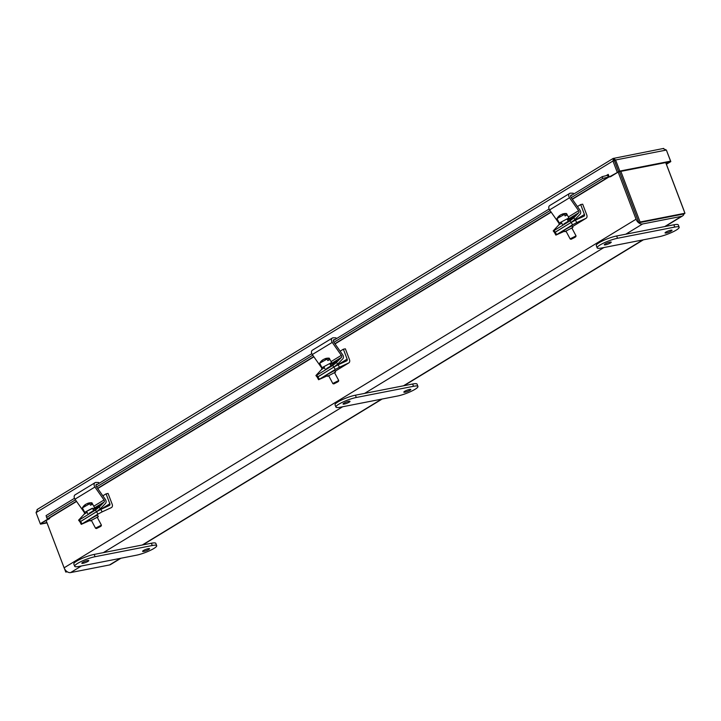 <?xml version="1.0" encoding="UTF-8"?>
<svg xmlns="http://www.w3.org/2000/svg" width="721" height="721" viewBox="0 0 721 721"><rect width="100%" height="100%" fill="white"/><g stroke="black" fill="none" stroke-linecap="round" stroke-linejoin="round"><path stroke-width="1.08" d="M684.022 210.802A6.11 4.335 58.6 0 0 683.733 209.883L665.762 162.585M120.912 558.252L110.565 564.561A6.11 4.335 -121.4 0 1 109.52 564.958L70.631 572.573A6.11 4.335 -121.4 0 1 64.106 567.806L46.198 520.679M665.708 162.595L684.95 213.254L640.095 222.032L638.914 222.753L619.501 171.634L637.472 218.932M618.158 172.085L636.057 219.211A6.11 4.335 58.6 0 0 642.582 223.97L681.48 216.363A6.11 4.335 58.6 0 0 682.517 215.958A6.11 4.335 58.6 0 0 684.049 213.804M681.498 214.281A4.146 2.947 -121.4 0 1 680.786 214.552L641.897 222.167M64.502 568.707L65.782 572.068L67.26 571.78M65.782 572.068L66.792 571.456M640.095 222.032L620.853 171.373M638.914 222.753L683.769 213.975L684.95 213.254M148.76 549.501A3.731 0.667 -20.8 0 1 145.002 551.096A3.731 0.667 -20.8 0 1 142.596 551.349A3.731 0.667 -20.8 0 1 145.84 549.402A3.731 0.667 -20.8 0 1 149.571 548.699A3.731 0.667 -20.8 0 1 148.76 549.501M87.98 561.398A3.731 0.667 -20.8 0 1 84.213 562.993A3.731 0.667 -20.8 0 1 81.806 563.245A3.731 0.667 -20.8 0 1 85.06 561.298A3.731 0.667 -20.8 0 1 88.782 560.596A3.731 0.667 -20.8 0 1 87.98 561.398M136.314 555.233L79.103 566.427A13.266 2.37 -20.8 0 1 74.678 566.282A13.266 2.37 -20.8 0 1 81.437 561.38A13.266 2.37 -20.8 0 1 95.055 556.711L152.266 545.518A13.266 2.37 -20.8 0 1 156.691 545.662A13.266 2.37 -20.8 0 1 149.932 550.565A13.266 2.37 -20.8 0 1 136.314 555.233M156.691 545.662L155.826 543.373A13.266 2.37 159.2 0 0 151.401 543.228L94.19 554.422A13.266 2.37 159.2 0 0 80.572 559.09A13.266 2.37 159.2 0 0 73.812 563.993L74.678 566.282M409.997 390.286A3.731 0.667 -20.8 0 1 406.229 391.882A3.731 0.667 -20.8 0 1 403.823 392.134A3.731 0.667 -20.8 0 1 407.077 390.187A3.731 0.667 -20.8 0 1 410.799 389.484A3.731 0.667 -20.8 0 1 409.997 390.286M349.207 402.174A3.731 0.667 -20.8 0 1 345.449 403.778A3.731 0.667 -20.8 0 1 343.043 404.021A3.731 0.667 -20.8 0 1 346.287 402.075A3.731 0.667 -20.8 0 1 350.018 401.372A3.731 0.667 -20.8 0 1 349.207 402.174M397.55 396.018L340.339 407.212A13.266 2.37 -20.8 0 1 335.914 407.059A13.266 2.37 -20.8 0 1 342.673 402.156A13.266 2.37 -20.8 0 1 356.291 397.487L413.503 386.294A13.266 2.37 -20.8 0 1 417.928 386.447A13.266 2.37 -20.8 0 1 411.168 391.35A13.266 2.37 -20.8 0 1 397.55 396.018M417.928 386.447L417.062 384.158A13.266 2.37 159.2 0 0 412.637 384.005L355.426 395.198A13.266 2.37 159.2 0 0 341.808 399.876A13.266 2.37 159.2 0 0 335.04 404.778L335.914 407.059M671.233 231.062A3.731 0.667 -20.8 0 1 667.466 232.667A3.731 0.667 -20.8 0 1 665.059 232.91A3.731 0.667 -20.8 0 1 668.313 230.963A3.731 0.667 -20.8 0 1 672.035 230.26A3.731 0.667 -20.8 0 1 671.233 231.062M610.444 242.959A3.731 0.667 -20.8 0 1 606.676 244.554A3.731 0.667 -20.8 0 1 604.27 244.807A3.731 0.667 -20.8 0 1 607.524 242.86A3.731 0.667 -20.8 0 1 611.246 242.157A3.731 0.667 -20.8 0 1 610.444 242.959M658.787 236.803L601.575 247.997A13.266 2.37 -20.8 0 1 597.15 247.844A13.266 2.37 -20.8 0 1 603.91 242.941A13.266 2.37 -20.8 0 1 617.527 238.272L674.739 227.079A13.266 2.37 -20.8 0 1 679.164 227.223A13.266 2.37 -20.8 0 1 672.405 232.126A13.266 2.37 -20.8 0 1 658.787 236.803M679.164 227.223L678.299 224.943A13.266 2.37 159.2 0 0 673.865 224.79L616.653 235.983A13.266 2.37 159.2 0 0 603.035 240.652A13.266 2.37 159.2 0 0 596.276 245.555L597.15 247.844M602.684 178.466L608.136 177.096L607.704 175.266L602.251 176.645L602.684 178.466L571.194 197.662M76.57 501.446L48.127 518.787A2.794 1.983 -121.4 0 1 47.28 519.003L46.072 515.623L74.497 498.301M95.947 485.233L311.796 353.669M333.246 340.6L549.105 209.036M570.554 195.959L602.251 176.645M46.505 517.453L75.435 499.824M96.587 486.927L312.734 355.192M333.886 342.295L550.042 210.559M607.704 175.266L607.821 175.275A0.829 0.586 58.6 0 0 608.236 174.383L609.209 176.951L610.624 176.672L618.591 171.814L609.209 176.951M608.136 177.096L608.245 177.096A2.794 1.983 58.6 0 0 609.092 176.888A2.794 1.983 58.6 0 0 609.164 176.834M608.227 174.383L606.127 175.663M49.425 517.993L49.65 518.579L40.268 523.716L36.05 512.613L37.573 509.359M614.283 160.116L618.591 171.814M49.65 518.579L48.199 518.741M666.231 163.811L669.403 161.874L618.618 171.805L619.799 171.084L615.581 159.99L613.508 158.332L612.967 160.99L617.185 172.094M48.244 518.859L40.268 523.716M663.131 148.616L666.366 150.049L670.584 161.153L619.799 171.084M663.662 148.427L613.12 158.467L37.014 509.594M613.508 158.332L618.618 171.805M36.05 512.613L612.967 160.99L614.382 160.72L614.202 160.134L614.4 160.711L615.581 159.99L666.366 150.049M666.411 164.28L670.818 161.594L669.403 161.874L670.584 161.153M670.818 161.594L666.429 150.211M40.322 523.707L40.502 524.158L46.865 522.428M40.502 524.158L47.036 522.887M100.832 509.414L96.695 511.622L100.363 508.693L99.128 507.151L95.46 510.08L98.002 514.073L102.139 511.874L100.832 509.414L109.421 505.457A1.667 1.19 58.6 0 0 109.511 505.412A1.667 1.19 58.6 0 0 109.835 503.754L106.077 493.84L108.078 493.452L112.17 504.222A3.344 2.37 -121.4 0 1 111.503 507.539A3.344 2.37 -121.4 0 1 111.331 507.638L102.139 511.874M89.99 520.436L81.266 524.365L98.002 514.073M91.45 520.526L90.26 520.95L89.485 519.471L96.254 515.659L97.542 515.191L98.326 516.66L97.308 517.408M82.05 523.797L79.508 519.805L78.589 520.165L79.824 521.707L80.743 521.346L96.695 511.622L79.959 521.914L81.266 524.365M90.26 520.95L98.326 516.66M102.833 495.814L106.077 493.84M338.14 364.781L334.003 366.989L337.662 364.06L336.428 362.519L332.769 365.448L335.301 369.44L339.447 367.241L338.14 364.781L346.729 360.824A1.667 1.19 58.6 0 0 346.81 360.779A1.667 1.19 58.6 0 0 347.143 359.112L343.376 349.207L345.377 348.82L349.469 359.581A3.344 2.37 -121.4 0 1 348.811 362.906A3.344 2.37 -121.4 0 1 348.64 363.005L339.447 367.241M327.298 375.803L318.574 379.733L335.301 369.44M328.758 375.884L327.568 376.317L326.784 374.839L333.562 371.027L334.841 370.549L335.625 372.027L334.616 372.775M319.349 379.165L316.807 375.172L315.897 375.533L317.132 377.074L318.042 376.704L334.003 366.989L317.267 377.281L318.574 379.733M327.568 376.317L335.625 372.027M340.141 351.181L343.376 349.207M575.448 220.148L571.302 222.356L574.97 219.427L573.736 217.886L570.068 220.815L572.609 224.808L576.746 222.6L575.448 220.148L584.028 216.192A1.667 1.19 58.6 0 0 584.118 216.147A1.667 1.19 58.6 0 0 584.443 214.479L580.684 204.575L582.685 204.187L586.777 214.948A3.344 2.37 -121.4 0 1 586.11 218.274A3.344 2.37 -121.4 0 1 585.939 218.364L576.746 222.6M564.597 231.171L555.873 235.1L572.609 224.808M566.057 231.252L564.876 231.684L564.092 230.206L570.861 226.394L572.15 225.916L572.934 227.394L571.915 228.142M556.657 234.532L554.116 230.531L553.196 230.9L554.431 232.441L555.35 232.072L571.302 222.356L554.566 232.649L555.873 235.1M564.876 231.684L572.934 227.394M577.44 206.548L580.684 204.575M87.556 503.637L87.466 503.474A9.878 6.931 65.3 0 1 88.196 503.186A9.878 6.931 65.3 0 1 91.008 503.123L91.792 504.601L90.504 505.196L89.719 503.709A9.878 6.931 -114.7 0 0 86.178 504.06A9.905 7.039 58.6 0 0 84.925 505.214A9.355 6.57 -114.7 0 0 84.123 505.7A9.905 7.039 -121.4 0 1 85.096 504.745A9.905 7.039 -121.4 0 1 85.384 504.547L85.438 504.655M88.196 503.186A9.932 9.932 0 0 1 91.918 502.807L91.008 503.123M89.719 503.709L82.356 507.89L84.681 512.307L86.673 511.54M100.534 526.51L96.479 528.547L100.534 526.51M101.156 526.06L101.427 525.158L96.353 527.7L95.578 528.277L96.479 528.547M93.649 510.522L92.414 508.197L86.556 511.315L88.241 514.479M92.531 508.422L84.681 512.307M79.508 519.805L95.46 510.08M99.128 507.151L104.139 502.014A1.667 1.19 58.6 0 0 104.031 499.977L94.92 487.026A3.344 2.37 -121.4 0 1 95.037 482.682A3.344 2.37 -121.4 0 1 96.046 482.421L98.66 482.493L98.885 483.44M95.037 482.682L75.101 494.831A3.344 2.37 58.6 0 0 74.984 499.184L84.087 512.126A1.667 1.19 -121.4 0 1 84.195 514.172L78.589 520.165M93.054 509.414L99.561 505.664L95.028 509.693L89.305 513.181M97.47 484.305L96.911 484.287A1.667 1.19 58.6 0 0 96.407 484.413A1.667 1.19 58.6 0 0 96.344 486.585L105.302 499.32A3.344 2.37 -121.4 0 1 105.518 503.402L100.363 508.693M324.856 358.995L324.774 358.833A9.878 6.931 65.3 0 1 325.504 358.553A9.878 6.931 65.3 0 1 328.307 358.49L329.1 359.968L327.812 360.563L327.019 359.076A9.878 6.931 -114.7 0 0 323.486 359.428A9.905 7.039 58.6 0 0 322.224 360.581A9.355 6.57 -114.7 0 0 321.431 361.068A9.905 7.039 -121.4 0 1 322.404 360.112A9.905 7.039 -121.4 0 1 322.684 359.914L322.738 360.013M329.83 363.79L331.588 362.573L329.254 358.184L328.307 358.49M327.019 359.076L319.664 363.258L321.99 367.674L323.972 366.899M337.834 381.878L333.787 383.914L337.834 381.878M338.464 381.427L338.735 380.526L333.661 383.067L332.877 383.635L333.787 383.914M330.948 365.889L329.713 363.564L323.855 366.683L325.541 369.846M331.588 362.573L321.99 367.674M316.807 375.172L332.769 365.448M336.428 362.519L341.439 357.382A1.667 1.19 58.6 0 0 341.33 355.345L332.228 342.394A3.344 2.37 -121.4 0 1 332.345 338.05A3.344 2.37 -121.4 0 1 333.354 337.788L335.968 337.861L336.184 338.807M332.345 338.05L312.4 350.199A3.344 2.37 58.6 0 0 312.283 354.552L321.395 367.494A1.667 1.19 -121.4 0 1 321.503 369.54L315.897 375.533M330.362 364.781L336.869 361.032L332.336 365.06L326.604 368.548M334.769 339.672L334.211 339.654A1.667 1.19 58.6 0 0 333.706 339.78A1.667 1.19 58.6 0 0 333.652 341.952L342.61 354.687A3.344 2.37 -121.4 0 1 342.826 358.77L337.662 364.06M562.164 214.362L562.074 214.2A9.878 6.931 65.3 0 1 562.813 213.921A9.878 6.931 65.3 0 1 565.615 213.849L566.4 215.336L565.12 215.93L564.327 214.443A9.878 6.931 -114.7 0 0 560.785 214.795A9.905 7.039 58.6 0 0 559.532 215.949A9.355 6.57 -114.7 0 0 558.73 216.435A9.905 7.039 -121.4 0 1 559.703 215.48A9.905 7.039 -121.4 0 1 559.992 215.282L560.046 215.381M567.139 219.157L568.887 217.94L566.553 213.551L565.615 213.849M564.327 214.443L556.963 218.625L559.298 223.041L561.28 222.266M575.142 237.245L571.086 239.282L575.142 237.245M575.764 236.794L576.043 235.893L570.969 238.435L570.185 239.002L571.086 239.282M568.265 221.266L567.021 218.932L561.163 222.05L562.849 225.213M568.887 217.94L559.298 223.041M554.116 230.531L570.068 220.815M573.736 217.886L578.747 212.749A1.667 1.19 58.6 0 0 578.639 210.703L569.527 197.761A3.344 2.37 -121.4 0 1 569.653 193.408A3.344 2.37 -121.4 0 1 570.653 193.156L573.267 193.228L573.492 194.174M569.653 193.408L549.708 205.566A3.344 2.37 58.6 0 0 549.591 209.919L558.694 222.861A1.667 1.19 -121.4 0 1 558.802 224.898L553.196 230.9M567.67 220.148L574.168 216.399L569.635 220.428L563.912 223.916M572.077 195.04L571.519 195.021A1.667 1.19 58.6 0 0 571.014 195.148A1.667 1.19 58.6 0 0 570.951 197.32L579.909 210.054A3.344 2.37 -121.4 0 1 580.126 214.137L574.97 219.427M64.106 567.806L636.057 219.211M642.582 223.97L625.819 234.19M603.919 247.537L364.583 393.414M342.691 406.752L103.346 552.628M81.455 565.967L70.631 572.573M109.52 564.958L120.344 558.36M142.244 545.022L381.58 399.146M403.472 385.798L642.817 239.922M664.708 226.583L681.48 216.363M152.266 545.518L151.401 543.228M95.055 556.711L94.19 554.422M413.503 386.294L412.637 384.005M356.291 397.487L355.426 395.198M674.739 227.079L673.865 224.79M617.527 238.272L616.653 235.983M47.28 519.003L76.426 501.239M97.578 488.342L313.734 356.607M334.886 343.71L551.033 211.974M572.186 199.077L608.245 177.096L607.821 175.275M99.3 510.171L109.835 503.754M335.184 371.198L348.64 363.005M336.608 365.538L347.143 359.112M572.492 226.565L585.939 218.364M573.907 220.905L584.443 214.479M84.195 514.172L87.124 512.388M92.793 508.927L104.139 502.014M98.588 506.052L98.975 506.53M93.757 506.232L104.031 499.977M74.984 499.184L94.92 487.026M96.064 484.8L96.911 484.287M321.503 369.54L324.423 367.755M330.101 364.294L341.439 357.382M335.887 361.41L336.274 361.897M331.065 361.6L341.33 355.345M312.283 354.552L332.228 342.394M333.363 340.168L334.211 339.654M558.802 224.898L561.731 223.122M567.409 219.662L578.747 212.749M573.195 216.778L573.583 217.264M568.373 216.967L578.639 210.703M549.591 209.919L569.527 197.761M570.672 195.535L571.519 195.021M142.812 544.905L382.148 399.028M404.039 385.69L643.384 239.814M665.276 226.466L682.517 215.958M609.092 176.888L572.339 199.284M551.186 212.181L335.031 343.917M313.878 356.814L97.732 488.55M335.193 371.207L348.811 362.906M572.501 226.574L586.11 218.274M85.096 504.745A9.932 9.932 0 0 0 82.356 507.89M91.279 520.202L95.578 528.277M97.137 517.083L101.427 525.158M91.946 502.825L94.28 507.205M329.218 358.175A9.932 9.932 0 0 0 325.504 358.553M322.404 360.112A9.932 9.932 0 0 0 319.664 363.258M328.587 375.569L332.877 383.635M334.445 372.451L338.735 380.526M566.526 213.542A9.932 9.932 0 0 0 562.813 213.921M559.703 215.48A9.932 9.932 0 0 0 556.963 218.625M565.886 230.936L570.185 239.002M571.744 227.818L576.043 235.893"/></g></svg>
